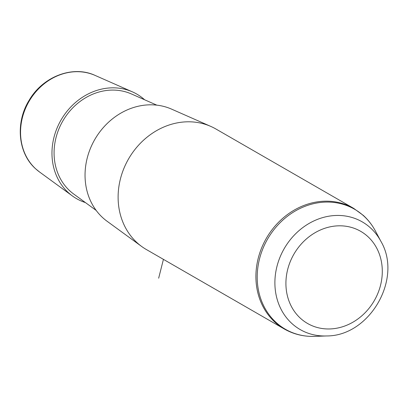 <?xml version="1.0" encoding="UTF-8"?>
<svg xmlns="http://www.w3.org/2000/svg" width="408" height="408" viewBox="0 0 408 408"><rect width="100%" height="100%" fill="white"/><g stroke="black" fill="none" stroke-linecap="round" stroke-linejoin="round"><path stroke-width="0.61" d="M85.41 202.577A60.338 52.673 -60.1 0 1 72.384 195.942A60.338 52.673 -60.1 0 1 68.544 192.821A60.338 52.673 -60.1 0 1 62.47 117.642A60.338 52.673 -60.1 0 1 132.355 91.836A60.338 52.673 -60.1 0 1 144.631 99.782M96.176 210.426L73.7 194.035A58.018 50.643 -60.1 0 1 70.013 191.031A58.018 50.643 -60.1 0 1 64.168 118.748A58.018 50.643 -60.1 0 1 131.366 93.932L156.825 105.152M141.647 246.463L107.013 221.202A64.959 56.702 -60.1 0 1 102.887 217.836A64.959 56.702 -60.1 0 1 96.344 136.91A64.959 56.702 -60.1 0 1 171.579 109.125L210.803 126.414A69.579 60.736 119.9 0 0 130.218 156.172A69.579 60.736 119.9 0 0 137.226 242.857A69.579 60.736 119.9 0 0 141.647 246.463A69.579 60.736 119.9 0 0 146.431 249.569L284.223 328.95A69.579 60.736 -60.1 0 1 275.017 322.238A69.579 60.736 -60.1 0 1 269.81 232.83A69.579 60.736 -60.1 0 1 353.685 208.371L215.893 128.989A69.579 60.736 119.9 0 0 210.803 126.414M163.429 259.361L158.661 278.2M39.479 171.946L35.833 168.978C17.901 153.362 15.142 122.528 29.218 100.159C42.917 76.526 72.879 65.02 95.09 75.409A55.952 48.843 119.9 0 0 30.284 99.338A55.952 48.843 119.9 0 0 35.919 169.05A55.952 48.843 119.9 0 0 39.479 171.946L72.384 195.942M367.69 236.436A53.183 46.425 -60.1 0 1 368.674 308.749A53.183 46.425 -60.1 0 1 300.523 318.342A53.183 46.425 -60.1 0 1 299.538 246.029A53.183 46.425 -60.1 0 1 367.69 236.436M291.96 323.57A62.143 54.244 -60.1 0 1 290.807 239.073A62.143 54.244 -60.1 0 1 370.444 227.863A62.143 54.244 -60.1 0 1 380.96 241.444C402.88 278.618 369.668 336.269 326.512 335.952A62.143 54.244 -60.1 0 1 291.96 323.57M326.512 335.952L314.746 336.381A69.263 60.46 -60.1 0 1 276.231 322.58A69.263 60.46 -60.1 0 1 274.946 228.404A69.263 60.46 -60.1 0 1 363.707 215.914A69.263 60.46 -60.1 0 1 375.426 231.045L380.96 241.444M95.09 75.409L132.355 91.836M375.426 231.045C372.239 225.063 368.184 219.83 363.268 215.358L353.685 208.371M314.746 336.381C303.746 336.743 293.571 334.264 284.223 328.95"/></g></svg>
